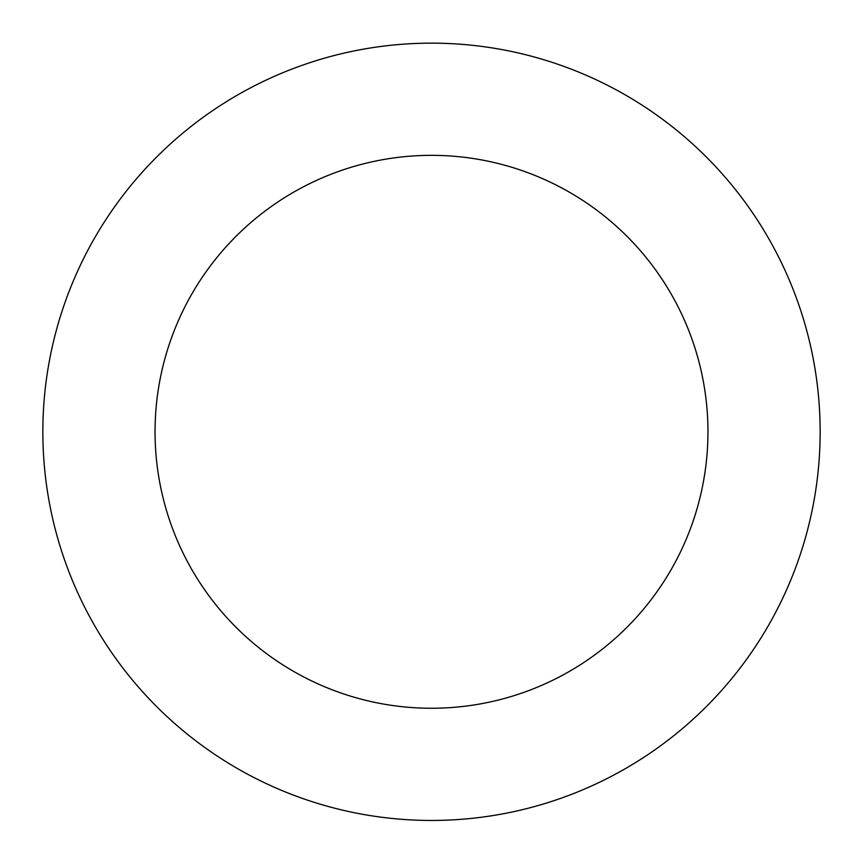 <?xml version="1.0" encoding="UTF-8"?>
<svg xmlns="http://www.w3.org/2000/svg" width="863" height="863" viewBox="0 0 863 863"><rect width="100%" height="100%" fill="white"/><g stroke="black" fill="none" stroke-linecap="round" stroke-linejoin="round"><path stroke-width="1.29" d="M139.838 174.93A388.652 388.652 0 0 0 354.876 812.827A388.652 388.652 0 0 0 799.785 307.649A388.652 388.652 0 0 0 139.838 174.93M224.035 249.083A276.462 276.462 0 0 0 376.991 702.827A276.462 276.462 0 0 0 693.474 343.485A276.462 276.462 0 0 0 224.035 249.083"/></g></svg>

